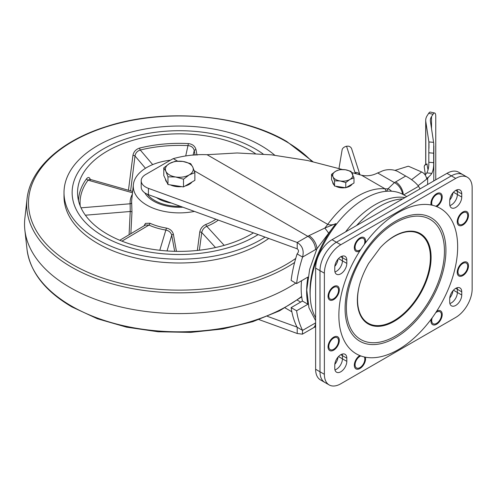 <?xml version="1.0" encoding="UTF-8"?>
<svg xmlns="http://www.w3.org/2000/svg" width="497" height="497" viewBox="0 0 497 497"><rect width="100%" height="100%" fill="white"/><g stroke="black" fill="none" stroke-linecap="round" stroke-linejoin="round"><path stroke-width="0.75" d="M177.584 161.127L173.279 158.642A15.482 8.94 180 0 0 171.999 159.301L145.727 174.472A15.482 8.94 0 0 0 141.198 180.79L141.198 187.114A15.482 8.94 0 0 0 145.727 193.432A15.482 8.94 0 0 0 148.423 194.675L148.423 188.351L297.206 242.486C302.393 245.68 304.189 250.544 302.58 257.079L297.107 253.917A108.365 62.566 120 0 0 291.13 280.438L296.603 283.594A108.365 62.566 -60 0 1 302.58 257.079L316.931 248.761L335.91 223.607L324.833 228.042A10.835 0.634 54.6 0 1 328.542 233.018M141.198 180.79A15.482 8.94 0 0 0 145.727 187.114A15.482 8.94 0 0 0 148.423 188.351M386.163 191.302L385.013 188.785A75.855 43.792 120 0 0 327.722 224.371C330.163 225.247 332.897 224.992 335.91 223.607A74.444 42.984 120 0 0 310.01 290.919A74.444 42.984 120 0 0 310.184 295.758M315.62 320.677L308.929 307.742L306.755 289.875L309.674 269.256L316.931 248.761A10.835 6.001 58 0 0 308.96 235.671A38.704 22.346 -60 0 1 307.854 236.336L194.228 170.738M342.402 169.502L307.655 160.519L271.536 154.847L237.119 152.97L207.056 154.704L327.722 224.371A38.704 22.346 120 0 1 324.833 228.042L308.96 235.671M402.539 194.215A10.835 6.703 -123.8 0 0 394.419 182.623L388.027 188.785A38.704 22.346 120 0 1 385.013 188.785L361.574 175.248L351.814 172.565M391.561 191.227A10.835 9.729 66.2 0 0 388.027 188.785L386.654 191.258M403.744 194.88L418.573 186.319A108.365 62.566 -60 0 1 420.015 188.897M296.603 310.774L291.13 307.612A108.365 62.566 120 0 0 297.107 327.231L302.58 330.387A108.365 62.566 -60 0 1 296.603 310.774L307.923 304.239A77.402 44.687 -60 0 1 307.923 277.065L296.603 283.594M315.62 326.225A10.835 6.504 62 0 1 314.346 327.287L315.62 326.809M173.279 158.642C184.635 155.53 195.893 154.219 207.056 154.704M361.574 175.248C367.053 176.416 372.421 175.652 377.664 172.95A83.8 48.383 180 0 1 380.745 171.757A12.382 7.151 180 0 1 398.265 171.757L405.707 176.05L394.419 182.623L377.664 172.95M403.284 194.613A10.835 6.256 -120 0 0 395.637 181.865M418.573 186.319C415.747 182.573 411.46 179.15 405.707 176.05M258.993 319.59L297.206 333.493L302.381 334.17L302.58 330.387L315.62 322.864M301.53 280.749A77.402 44.687 120 0 0 302.449 301.076L307.923 304.239M291.13 307.612L302.449 301.076M267.454 316.347L297.051 327.119M297.206 327.287L297.206 333.493M297.107 253.917C298.89 251.83 298.921 250.128 297.206 248.804L297.206 242.486L307.854 236.336A10.835 6.256 -120 0 1 315.514 249.612M297.206 248.804L148.423 194.675M338.507 356.554L346.813 361.35A8.517 4.914 -60 0 1 343.098 369.917A8.517 4.914 -60 0 1 336.537 372.197A8.517 4.914 -60 0 1 334.773 368.302L334.773 365.14A8.517 4.914 -60 0 1 338.488 356.573A8.517 4.914 -60 0 1 345.048 354.293A8.517 4.914 -60 0 1 346.813 358.188L342.433 355.659L342.433 358.822A8.517 4.914 120 0 1 334.953 369.886A8.517 4.914 120 0 0 342.433 358.822L342.433 355.659A8.517 4.914 120 0 0 342.253 354.075A8.517 4.914 120 0 1 342.433 355.659L340.793 354.715M455.73 178.392L340.793 244.748L332.039 239.691A23.222 13.407 120 0 0 315.62 268.132L315.62 369.252L319.993 371.781A23.222 13.407 -60 0 0 324.802 382.41A23.222 13.407 -60 0 1 319.993 371.781L319.993 270.66A23.222 13.407 -60 0 1 336.413 242.219L451.351 175.863A23.222 13.407 -60 0 1 462.962 174.714L458.582 172.186A23.222 13.407 120 0 0 446.971 173.335L451.351 175.863A23.222 13.407 -60 0 1 462.962 174.714L467.342 177.236A23.222 13.407 -60 0 1 472.15 187.872L472.15 288.987A23.222 13.407 -60 0 1 455.73 317.428L340.793 383.783A23.222 13.407 -60 0 1 329.182 384.939A23.222 13.407 -60 0 1 324.373 374.303L319.993 371.781L319.993 270.66A23.222 13.407 -60 0 1 336.413 242.219L451.351 175.863L455.73 178.392A23.222 13.407 -60 0 1 467.342 177.236M453.444 290.198L461.75 294.994A8.517 4.914 -60 0 1 458.035 303.561A8.517 4.914 -60 0 1 451.475 305.841A8.517 4.914 -60 0 1 449.71 301.946L449.71 298.784A8.517 4.914 -60 0 1 453.426 290.217A8.517 4.914 -60 0 1 459.986 287.937A8.517 4.914 -60 0 1 461.75 291.832L457.37 289.304L457.37 292.466A8.517 4.914 120 0 1 449.891 303.53A8.517 4.914 120 0 0 457.37 292.466L457.37 289.304A8.517 4.914 120 0 0 457.19 287.72A8.517 4.914 120 0 1 457.37 289.304L455.73 288.353M461.75 197.036A8.517 4.914 -60 0 1 458.035 205.603A8.517 4.914 -60 0 1 451.475 207.883A8.517 4.914 -60 0 1 449.71 203.987L449.71 200.825A8.517 4.914 -60 0 1 453.426 192.258A8.517 4.914 -60 0 1 459.986 189.978A8.517 4.914 -60 0 1 461.75 193.873L461.75 197.036L457.37 194.507A8.517 4.914 120 0 1 449.891 205.572A8.517 4.914 120 0 0 457.37 194.507L457.37 191.345A8.517 4.914 120 0 0 457.19 189.761A8.517 4.914 120 0 1 457.37 191.345L455.73 190.394M346.813 260.229L346.813 263.391A8.517 4.914 -60 0 1 343.098 271.958A8.517 4.914 -60 0 1 336.537 274.238A8.517 4.914 -60 0 1 334.773 270.343L334.773 267.181A8.517 4.914 -60 0 1 338.488 258.614A8.517 4.914 -60 0 1 345.048 256.334A8.517 4.914 -60 0 1 346.813 260.229L342.433 257.701L342.433 260.863A8.517 4.914 120 0 1 334.953 271.927A8.517 4.914 120 0 0 342.433 260.863L342.433 257.701A8.517 4.914 120 0 0 342.253 256.117A8.517 4.914 120 0 1 342.433 257.701L340.793 256.756M334.81 364.338A8.517 4.914 120 0 0 338.016 357.101M315.62 369.252A23.222 13.407 120 0 0 320.428 379.882L329.182 384.939M332.039 239.691L446.971 173.335M449.748 297.983A8.517 4.914 120 0 0 452.953 290.739M449.748 200.024A8.517 4.914 120 0 0 452.953 192.78M334.81 266.38A8.517 4.914 120 0 0 338.016 259.142M364.313 356.964A6.89 3.976 -60 0 1 359.952 367.606A6.89 3.976 -60 0 1 355.249 366.171A6.89 3.976 -60 0 1 359.952 356.355A6.89 3.976 -60 0 1 360.822 355.945M333.68 298.722A6.89 3.976 -60 0 1 328.977 297.281A6.89 3.976 -60 0 1 333.68 287.471A6.89 3.976 -60 0 1 334.953 286.931A6.89 3.976 -60 0 1 338.507 291.049A6.89 3.976 -60 0 1 333.68 298.722M462.844 274.704A6.89 3.976 -60 0 1 458.147 273.269A6.89 3.976 -60 0 1 462.844 263.453A6.89 3.976 -60 0 1 464.123 262.913A6.89 3.976 -60 0 1 467.677 267.038A6.89 3.976 -60 0 1 462.844 274.704M333.68 349.279A6.89 3.976 -60 0 1 328.977 347.844A6.89 3.976 -60 0 1 333.68 338.028A6.89 3.976 -60 0 1 334.953 337.488A6.89 3.976 -60 0 1 338.507 341.613A6.89 3.976 -60 0 1 333.68 349.279M435.701 312.712A6.89 3.976 -60 0 1 436.577 312.116A6.89 3.976 -60 0 1 437.851 311.576A6.89 3.976 -60 0 1 441.404 315.701A6.89 3.976 -60 0 1 436.577 323.367A6.89 3.976 -60 0 1 431.874 321.932A6.89 3.976 -60 0 1 432.21 317.763M360.822 249.463A6.89 3.976 -60 0 1 359.952 250.059A6.89 3.976 -60 0 1 355.249 248.618A6.89 3.976 -60 0 1 359.952 238.808A6.89 3.976 -60 0 1 361.226 238.268A6.89 3.976 -60 0 1 364.313 244.412M432.21 205.211A6.89 3.976 -60 0 1 431.874 204.379A6.89 3.976 -60 0 1 436.577 194.569A6.89 3.976 -60 0 1 437.851 194.029A6.89 3.976 -60 0 1 441.404 198.148A6.89 3.976 -60 0 1 436.577 205.82A6.89 3.976 -60 0 1 435.701 206.23M462.844 224.147A6.89 3.976 -60 0 1 458.147 222.706A6.89 3.976 -60 0 1 462.844 212.896A6.89 3.976 -60 0 1 464.123 212.356A6.89 3.976 -60 0 1 467.677 216.475A6.89 3.976 -60 0 1 462.844 224.147M406.701 196.582L403.576 194.781A77.402 44.687 120 0 0 364.873 198.614A77.402 44.687 120 0 0 315.62 317.8M345.577 231.875A77.402 44.687 -60 0 1 375.272 204.615A77.402 44.687 -60 0 1 404.968 197.582M428.047 170.017L427.041 164.644M433.614 142.359L428.886 141.918L428.824 152.759L433.676 153.213L433.757 143.459L430.421 121.287A18.575 10.723 180 0 1 430.352 120.355A18.575 10.723 180 0 1 431.526 116.596L431.526 128.586M428.886 141.918L425.792 121.523A23.222 13.407 180 0 1 425.705 120.355A23.222 13.407 180 0 1 427.178 115.658L428.7 113.31L433.049 114.248L431.526 116.596M433.676 153.213L433.676 162.693C433.831 166.837 433.216 170.396 431.843 173.372A30.963 17.873 180 0 1 428.644 176.938L426.556 178.541A6.194 4.038 -127.5 0 0 421.649 171.981L411.572 179.703M418.145 185.667L427.644 178.386L428.644 176.938M433.794 180.939L433.875 145.925M433.049 114.248A7.741 2.212 -77.8 0 1 434.682 113.005A7.741 2.212 -77.8 0 1 435.757 116.385L435.757 179.808M434.682 113.005L430.327 112.061A7.741 2.212 102.2 0 0 428.7 113.31M425.128 174.956A30.963 17.873 0 0 0 426.842 172.9C428.302 169.955 428.967 166.402 428.824 162.239L433.676 162.693M428.824 152.759L428.824 162.239M394.941 170.384L407.9 166.327A0.777 0.447 180 0 1 408.739 166.365L421.649 171.981M359.952 174.832A5.417 4.349 162.2 0 0 355.697 172.409L356.15 173.832M338.991 168.458L342.116 149.833A7.741 4.467 180 0 1 346.539 146.217L348.409 146.168A5.417 4.349 162.2 0 1 351.659 148.845L359.977 174.838M345.21 187.692A10.064 5.809 180 0 1 340.159 187.667A10.064 5.809 180 0 1 335.761 186.226M334.046 184.952A10.064 5.809 180 0 1 332.704 182.064M352.205 184.058A10.064 5.809 180 0 1 346.235 187.506M353.988 177.827L350.981 171.347L345.365 169.744A10.064 5.809 180 0 1 352.485 173.851A10.064 5.809 180 0 1 349.882 179.467L353.988 177.827L353.988 183.033L345.769 187.779L334.549 186.04L331.542 179.56L331.542 174.354L333.046 176.857A10.064 5.809 180 0 1 335.649 171.248L331.542 174.354M340.159 180.97A10.064 5.809 180 0 1 333.046 176.857L334.549 180.833L340.159 180.97L345.769 182.567L349.882 179.467A10.064 5.809 180 0 1 340.159 180.97M345.365 169.744A10.064 5.809 0 0 0 335.649 171.248L339.755 169.607L345.365 169.744M345.769 187.779L345.769 182.567M334.549 186.04L334.549 180.833M103.531 236.373A107.203 61.895 0 0 0 258.117 234.584A107.203 61.895 0 0 1 103.531 236.373A107.203 61.895 0 0 1 72.133 192.612A107.203 61.895 0 0 0 103.531 236.373M263.211 154.064A107.203 61.895 0 0 0 255.141 148.845A107.203 61.895 0 0 0 138.309 135.426A107.203 61.895 0 0 0 72.133 192.612A107.203 61.895 0 0 1 138.309 135.426A107.203 61.895 0 0 1 255.141 148.845A107.203 61.895 0 0 1 263.211 154.064M128.45 190.252L132.923 155.48C133.656 151.747 135.911 149.268 139.669 148.05A100.823 58.211 180 0 1 188.413 143.596C192.519 144.087 195.048 146.13 196.011 149.709L197.023 155.176M132.637 191.438L89.758 179.274L88.056 180.175A1.547 1.162 36.5 0 1 86.64 178.665C88.348 176.727 89.622 177.168 90.46 179.995M255.315 153.511A101.786 58.764 0 0 0 251.308 151.057A101.786 58.764 0 0 0 137.495 139.042A101.786 58.764 0 0 0 77.743 196.247A101.786 58.764 0 0 0 107.364 234.162A101.786 58.764 0 0 0 253.451 232.888M170.446 160.202A46.053 26.589 0 0 0 133.37 184.648A46.053 26.589 0 0 0 146.77 205.093A46.053 26.589 0 0 0 194.426 211.411M144.093 225.824A1.547 0.957 -166.9 0 0 144.068 225.806L145.441 223.383L149.901 223.234A1.547 0.783 -65.6 0 1 148.951 225.085L145.453 225.017L119.796 240.268M149.901 223.234A47.693 27.534 0 0 0 166.278 228.048C170.16 228.893 172.54 231.018 173.422 234.435L176.435 251.352M197.365 250.445L199.757 232.031C200.477 228.471 202.54 225.936 205.932 224.427A1.547 0.702 -111.2 0 0 206.789 226.315C204.05 227.545 202.372 229.62 201.757 232.534L199.372 250.227M144.757 192.811A36.38 21.004 0 0 0 153.61 201.142A36.38 21.004 0 0 0 182.84 207.193M133.37 184.648L131.736 199.862A47.693 27.534 0 0 0 131.674 202.583L131.966 212.089L130.848 233.702M139.669 148.05A1.547 0.497 -103.9 0 0 140.278 150.026C137.284 150.995 135.526 152.983 135.004 155.99L130.612 190.86M129.077 234.752L130.233 211.492L130.133 203.77A49.234 28.422 180 0 1 132.339 194.252M174.677 251.314L171.732 235.28C170.974 232.49 169.011 230.751 165.855 230.061A49.234 28.422 180 0 1 148.951 225.085L121.945 241.144M195.091 155.201L194.246 150.572C193.519 147.677 191.531 146.031 188.276 145.633A99.282 57.323 0 0 0 140.278 150.026L152.685 164.606M131.674 202.583A1.547 1.261 -3.6 0 1 130.133 203.77L81.023 207.833M131.966 212.089A1.547 0.646 3.3 0 0 130.233 211.492L85.378 215.207M132.923 155.48A1.547 0.677 -172.6 0 1 135.004 155.99L145.459 168.278M188.413 143.596L185.791 155.617M196.011 149.709A1.547 0.733 -10.4 0 0 194.246 150.572L193.091 155.232M166.278 228.048A1.547 0.348 -80.7 0 1 165.855 230.061L159.785 250.277M173.422 234.435A1.547 0.745 -10.3 0 0 171.732 235.28L167.029 250.942M199.757 232.031A1.547 0.69 -172.5 0 1 201.757 232.534L215.487 247.543M294.615 262.478A152.635 88.124 180 0 1 71.406 267.038A152.635 88.124 180 0 1 27.018 199.061L24.85 218.463A154.803 89.373 0 0 0 24.85 229.956A154.803 89.373 0 0 0 69.872 287.409A154.803 89.373 0 0 0 295.765 283.11M274.748 155.207A115.329 66.586 0 0 0 260.888 145.528A115.329 66.586 0 0 0 135.203 131.096A115.329 66.586 0 0 0 64.007 192.612L64.007 196.402A115.329 66.586 0 0 0 97.785 243.487A115.329 66.586 0 0 0 268.753 238.454M64.007 192.612A115.329 66.586 0 0 0 97.785 239.691A115.329 66.586 0 0 0 265.1 237.125M171.527 203.08A30.112 17.383 180 0 1 158.046 198.583A30.112 17.383 180 0 1 156.474 197.601M181.666 186.636A13.935 8.045 180 0 1 175.727 186.474A13.935 8.045 180 0 1 170.446 184.903M166.998 182.442A13.935 8.045 180 0 1 165.414 179.032M192.066 181.97A13.935 8.045 180 0 1 184.996 186.058M194.874 172.645L192.793 167.141L190.711 163.675L182.939 161.457A13.935 8.045 180 0 1 192.793 167.141A13.935 8.045 180 0 1 189.189 174.913L194.874 172.645L194.874 180.349L183.499 186.922L167.961 184.517L163.793 175.54L163.793 167.837L165.88 171.31A13.935 8.045 180 0 1 169.483 163.538L163.793 167.837M175.727 176.994A13.935 8.045 180 0 1 165.88 171.31L167.961 176.808L175.727 176.994L183.499 179.212L189.189 174.913A13.935 8.045 180 0 1 175.727 176.994M182.939 161.457A13.935 8.045 0 0 0 169.483 163.538L175.174 161.27L182.939 161.457M183.499 186.922L183.499 179.212M167.961 184.517L167.961 176.808M358.933 287.341A51.508 29.739 120 0 0 357.548 299.641A51.508 29.739 120 0 0 393.972 320.671A51.508 29.739 120 0 0 430.396 257.583A51.508 29.739 120 0 0 384.013 243.903M396.705 234.826A52.154 30.112 -60 0 1 414.138 231.409A52.154 30.112 -60 0 1 431.098 257.458A52.154 30.112 -60 0 1 404.595 313.619A52.154 30.112 -60 0 1 363.183 319.677A52.154 30.112 -60 0 1 357.418 302.872L357.343 300.318C357.436 288.869 361.195 276.562 368.625 263.41L380.348 247.562C385.871 241.741 391.325 237.491 396.705 234.826M345.695 299.219C348.409 273.866 367.078 241.523 387.679 226.495A71.307 41.17 -60 0 1 392.326 223.228A71.307 41.17 -60 0 1 445.927 250.389A71.307 41.17 -60 0 1 395.506 337.718A71.307 41.17 -60 0 1 345.086 308.606A71.307 41.17 -60 0 1 345.185 304.872A71.307 41.17 -60 0 1 345.695 299.219A71.307 41.17 -60 0 1 345.707 299.132M338.867 315.378A83.993 48.495 120 0 0 359.809 355.554A83.993 48.495 120 0 0 365.407 357.188A83.993 48.495 120 0 0 431.123 319.248A83.993 48.495 120 0 0 436.714 311.153A83.993 48.495 120 0 0 457.656 246.798A83.993 48.495 120 0 0 436.714 206.622A7.971 4.603 120 0 0 442.212 196.936A7.971 4.603 120 0 0 436.577 193.681A7.971 4.603 120 0 0 430.936 203.447A7.971 4.603 120 0 0 431.123 204.988A83.993 48.495 120 0 0 365.407 242.927A7.971 4.603 120 0 0 365.587 241.175A7.971 4.603 120 0 0 359.952 237.92A7.971 4.603 120 0 0 354.311 247.686A7.971 4.603 120 0 0 359.809 251.022A83.993 48.495 120 0 0 338.867 315.378M431.123 319.248A7.971 4.603 120 0 0 430.936 321A7.971 4.603 120 0 0 436.577 324.255A7.971 4.603 120 0 0 442.212 314.489A7.971 4.603 120 0 0 436.714 311.153M359.809 355.554A7.971 4.603 120 0 0 354.311 365.239A7.971 4.603 120 0 0 359.952 368.494A7.971 4.603 120 0 0 365.587 358.728A7.971 4.603 120 0 0 365.407 357.188M457.209 221.774A7.971 4.603 120 0 0 462.844 225.029A7.971 4.603 120 0 0 468.485 215.269A7.971 4.603 120 0 0 462.844 212.014A7.971 4.603 120 0 0 457.209 221.774M457.209 272.337A7.971 4.603 120 0 0 462.844 275.593A7.971 4.603 120 0 0 468.485 265.827A7.971 4.603 120 0 0 462.844 262.571A7.971 4.603 120 0 0 457.209 272.337M328.039 346.906A7.971 4.603 120 0 0 333.68 350.161A7.971 4.603 120 0 0 339.314 340.402A7.971 4.603 120 0 0 333.68 337.146A7.971 4.603 120 0 0 328.039 346.906M328.039 296.349A7.971 4.603 120 0 0 333.68 299.604A7.971 4.603 120 0 0 339.314 289.838A7.971 4.603 120 0 0 333.68 286.583A7.971 4.603 120 0 0 328.039 296.349M453.444 192.24L457.37 194.507L457.37 191.345L461.75 193.873M346.813 361.35L346.813 358.188M461.75 294.994L461.75 291.832M315.62 268.132L324.373 273.188A23.222 13.407 -60 0 1 340.793 244.748M324.373 273.188L324.373 374.303M436.714 206.622A83.993 48.495 120 0 0 431.123 204.988M365.407 242.927A83.993 48.495 120 0 0 359.809 251.022M300.697 302.089L297.343 300.151M314.346 327.287L313.272 327.883A10.835 6.256 -120 0 0 315.514 322.92M285.079 307.879L291.857 311.793M402.725 198.881A78.333 45.227 120 0 0 356.579 225.52M346.813 263.391L338.507 258.595M427.178 164.271A2.957 2.404 171.4 0 0 424.233 166.837A2.957 2.404 171.4 0 0 424.258 167.129L425.401 174.677M427.644 178.386L427.644 184.493M425.792 164.339L425.792 121.523M428.973 142.583L428.973 148.355M426.842 172.9L431.843 173.372M346.539 146.217L355.305 173.596M78.52 200.707A100.823 58.211 180 0 1 86.64 178.665M205.932 224.427A47.693 27.534 0 0 0 215.922 219.233M218.301 220.096A49.234 28.422 180 0 1 206.789 226.315L224.203 245.356M132.494 192.78L88.056 180.175A99.282 57.323 0 0 0 80.21 205.957M301.722 296.883L279.544 310.824L252.824 321.671L222.762 328.971L190.718 332.387L158.152 331.779L126.549 327.163L97.35 318.745L71.879 306.904C45.034 291.124 30.081 271.946 27.018 249.357A152.635 88.124 0 0 0 71.406 306.009A152.635 88.124 0 0 0 301.66 296.405M311.812 161.401A150.839 87.087 0 0 0 285.999 141.465A150.839 87.087 0 0 0 72.674 141.465A150.839 87.087 0 0 0 72.674 264.628A150.839 87.087 0 0 0 295.727 258.44M180.616 206.385A34.833 20.11 180 0 1 154.704 200.508A34.833 20.11 180 0 1 147.342 194.24M346.372 307.749A69.35 40.04 120 0 0 372.042 342.713A69.35 40.04 120 0 0 422.183 311.42A69.35 40.04 120 0 0 436.49 286.639A69.35 40.04 120 0 0 444.448 251.128A69.35 40.04 120 0 0 395.407 222.818A69.35 40.04 120 0 0 346.372 307.749M313.272 327.883L302.381 334.17M298.405 327.983L299.064 328.362M354.504 363.437L355.249 366.171M358.486 356.542L360.791 355.933M328.231 294.547L328.977 297.281M332.213 287.651L334.953 286.931M457.402 270.536L458.147 273.269M461.384 263.64L464.123 262.913M328.231 345.111L328.977 347.844M332.213 338.215L334.953 337.488M431.135 319.223L431.874 321.932M436.149 312.029L437.851 311.576M354.504 245.885L355.249 248.618M358.486 238.989L361.226 238.268M431.129 201.645L431.874 204.379M435.111 194.749L437.851 194.029M457.402 219.978L458.147 222.706M461.384 213.076L464.123 212.356M424.258 167.129L424.227 166.756C424.419 165.122 425.376 164.196 427.103 163.991M425.705 120.355L425.705 164.383M312.899 161.643L286.788 141.515C240.865 114.186 163.743 107.818 106.538 126.524C61.355 140.527 30.075 168.576 27.018 199.061M27.018 249.357L24.85 229.956M422.183 311.42C427.948 303.735 432.719 295.473 436.49 286.639"/></g></svg>
